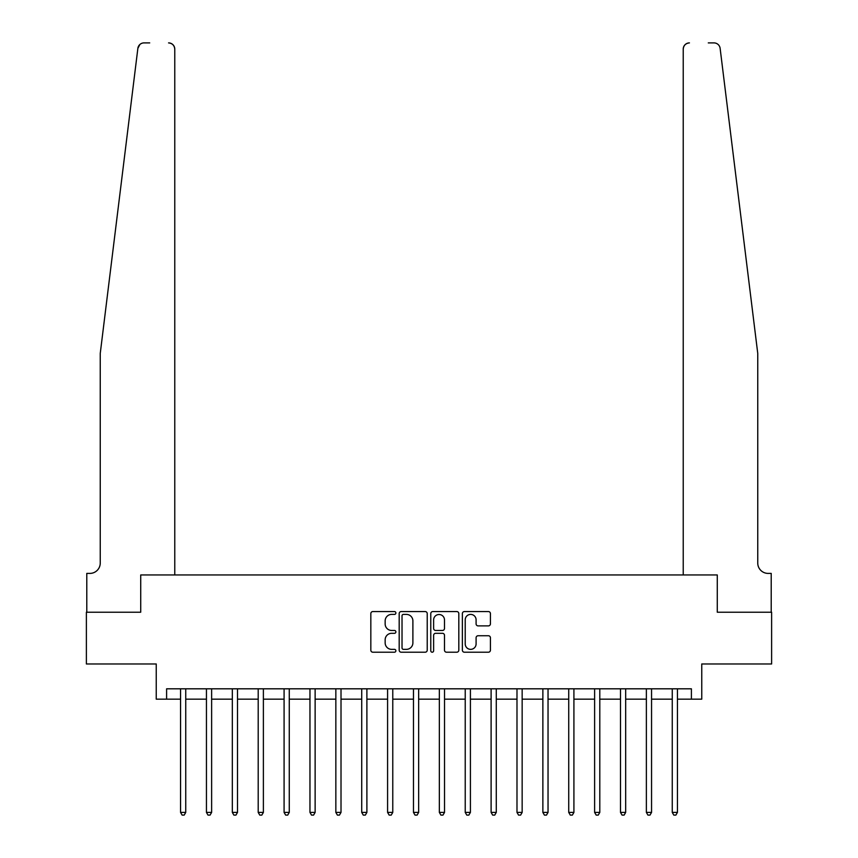 <?xml version="1.0" encoding="UTF-8"?>
<svg xmlns="http://www.w3.org/2000/svg" width="858" height="858" viewBox="0 0 858 858"><rect width="100%" height="100%" fill="white"/><g stroke="black" fill="none" stroke-linecap="round" stroke-linejoin="round"><path stroke-width="1.29" d="M395.881 612.987A1.426 1.426 0 0 0 394.455 611.561L372.865 611.561A2.027 2.027 0 0 0 370.828 613.599L370.828 650.171A2.027 2.027 0 0 0 372.865 652.209L394.455 652.209A1.426 1.426 0 0 0 395.881 650.782A1.426 1.426 0 0 0 394.455 649.356L391.656 649.356A6.499 6.499 0 0 1 385.156 642.856L385.156 639.811A6.499 6.499 0 0 1 391.656 633.311L394.455 633.311A1.426 1.426 0 0 0 395.881 631.885A1.426 1.426 0 0 0 394.455 630.458L391.656 630.458A6.499 6.499 0 0 1 385.156 623.959L385.156 620.913A6.499 6.499 0 0 1 391.656 614.403L394.455 614.403A1.426 1.426 0 0 0 395.881 612.987M488.384 625.89A2.027 2.027 0 0 0 490.422 623.852L490.422 613.599A2.027 2.027 0 0 0 488.384 611.561L464.414 611.561A2.027 2.027 0 0 0 462.376 613.599L462.376 650.171A2.027 2.027 0 0 0 464.414 652.209L488.384 652.209A2.027 2.027 0 0 0 490.422 650.171L490.422 637.773A2.027 2.027 0 0 0 488.384 635.746L478.12 635.746A2.027 2.027 0 0 0 476.093 637.773L476.093 643.929A5.438 5.438 0 0 1 470.656 649.356A5.438 5.438 0 0 1 465.218 643.929L465.218 619.841A5.438 5.438 0 0 1 470.656 614.403A5.438 5.438 0 0 1 476.093 619.841L476.093 623.852A2.027 2.027 0 0 0 478.12 625.89L488.384 625.89M149.721 42.9L144.037 42.9A6.21 6.21 0 0 0 137.87 48.348L100.247 353.432L100.247 563.052A10.35 10.35 0 0 1 89.897 573.401L86.787 573.401L86.787 612.215L140.723 612.215L86.379 612.215L86.379 663.974L156.242 663.974L156.242 699.163L166.602 699.163L166.602 688.813L691.398 688.813L691.398 699.163L701.758 699.163L701.758 663.974L771.621 663.974L771.621 612.215L717.277 612.215L717.277 574.957L683.225 574.957L683.225 49.11L683.225 574.957M174.775 574.957L174.775 49.11L174.775 574.957L140.723 574.957L140.723 612.215L140.723 574.957L717.277 574.957L717.277 612.215L771.213 612.215L771.213 573.401L768.103 573.401A10.35 10.35 0 0 1 757.753 563.052A10.35 10.35 0 0 0 768.103 573.401M427.22 613.599A2.027 2.027 0 0 0 425.193 611.561L401.212 611.561A2.027 2.027 0 0 0 399.185 613.599L399.185 650.171A2.027 2.027 0 0 0 401.212 652.209L425.193 652.209A2.027 2.027 0 0 0 427.22 650.171L427.22 613.599M432.807 611.561L456.788 611.561A2.027 2.027 0 0 1 458.816 613.599L458.816 650.171A2.027 2.027 0 0 1 456.788 652.209L446.525 652.209A2.027 2.027 0 0 1 444.498 650.171L444.498 635.338A2.027 2.027 0 0 0 442.46 633.311L435.66 633.311A2.027 2.027 0 0 0 433.622 635.338L433.622 650.782A1.426 1.426 0 0 1 432.196 652.209A1.426 1.426 0 0 1 430.78 650.782L430.78 613.599A2.027 2.027 0 0 1 432.807 611.561M166.602 699.163L180.566 699.163M185.746 699.163L206.446 699.163M211.626 699.163L232.325 699.163M237.505 699.163L258.204 699.163M263.385 699.163L284.084 699.163M289.264 699.163L309.963 699.163M315.133 699.163L335.843 699.163M341.012 699.163L361.722 699.163M366.892 699.163L387.591 699.163M392.771 699.163L413.47 699.163M418.65 699.163L439.35 699.163M444.53 699.163L465.229 699.163M470.409 699.163L491.108 699.163M496.278 699.163L516.988 699.163M522.157 699.163L542.867 699.163M548.037 699.163L568.736 699.163M573.916 699.163L594.615 699.163M599.796 699.163L620.495 699.163M625.675 699.163L646.374 699.163M651.554 699.163L672.254 699.163M677.434 699.163L691.398 699.163M403.442 614.403A1.426 1.426 0 0 0 402.027 615.83L402.027 647.94A1.426 1.426 0 0 0 403.442 649.356L406.392 649.356A6.499 6.499 0 0 0 412.891 642.856L412.891 620.913A6.499 6.499 0 0 0 406.392 614.403L403.442 614.403M444.498 619.948A5.438 5.438 0 0 0 439.06 614.51A5.438 5.438 0 0 0 433.622 619.948L433.622 628.431A2.027 2.027 0 0 0 435.66 630.458L442.46 630.458A2.027 2.027 0 0 0 444.498 628.431L444.498 619.948M186.004 688.813L185.896 689.081A2.07 2.07 0 0 0 185.746 689.853L185.746 812.408L180.566 812.408L180.566 689.853A2.07 2.07 0 0 0 180.427 689.081L180.319 688.813M185.746 812.408L184.191 815.1L182.121 815.1L180.566 812.408M137.87 48.348L139.865 44.509M174.775 49.11A6.21 6.21 0 0 0 168.565 42.9C172.308 43.297 174.378 45.367 174.775 49.11M100.247 563.052A10.35 10.35 0 0 1 89.897 573.401M744.197 243.49L720.13 48.348C716.462 41.86 716.462 41.86 720.13 48.348L757.753 353.432L757.753 563.052M708.279 42.9L713.963 42.9A6.21 6.21 0 0 1 720.13 48.348M689.435 42.9A6.21 6.21 0 0 0 683.225 49.11C683.622 45.367 685.692 43.297 689.435 42.9M211.883 688.813L211.776 689.081A2.07 2.07 0 0 0 211.626 689.853L211.626 812.408L206.446 812.408L206.446 689.853A2.07 2.07 0 0 0 206.295 689.081L206.199 688.813M211.626 812.408L210.071 815.1L208.001 815.1L206.446 812.408M237.763 688.813L237.655 689.081A2.07 2.07 0 0 0 237.505 689.853L237.505 812.408L232.325 812.408L232.325 689.853A2.07 2.07 0 0 0 232.175 689.081L232.068 688.813M237.505 812.408L235.95 815.1L233.88 815.1L232.325 812.408M263.631 688.813L263.535 689.081A2.07 2.07 0 0 0 263.385 689.853L263.385 812.408L258.204 812.408L258.204 689.853A2.07 2.07 0 0 0 258.054 689.081L257.947 688.813M263.385 812.408L261.829 815.1L259.76 815.1L258.204 812.408M289.511 688.813L289.403 689.081A2.07 2.07 0 0 0 289.264 689.853L289.264 812.408L284.084 812.408L284.084 689.853A2.07 2.07 0 0 0 283.934 689.081L283.826 688.813M289.264 812.408L287.709 815.1L285.639 815.1L284.084 812.408M315.39 688.813L315.283 689.081A2.07 2.07 0 0 0 315.133 689.853L315.133 812.408L309.963 812.408L309.963 689.853A2.07 2.07 0 0 0 309.813 689.081L309.706 688.813M315.133 812.408L313.588 815.1L311.518 815.1L309.963 812.408M341.269 688.813L341.162 689.081A2.07 2.07 0 0 0 341.012 689.853L341.012 812.408L335.843 812.408L335.843 689.853A2.07 2.07 0 0 0 335.692 689.081L335.585 688.813M341.012 812.408L339.457 815.1L337.387 815.1L335.843 812.408M367.149 688.813L367.042 689.081A2.07 2.07 0 0 0 366.892 689.853L366.892 812.408L361.722 812.408L361.722 689.853A2.07 2.07 0 0 0 361.572 689.081L361.465 688.813M366.892 812.408L365.336 815.1L363.266 815.1L361.722 812.408M393.028 688.813L392.921 689.081A2.07 2.07 0 0 0 392.771 689.853L392.771 812.408L387.591 812.408L387.591 689.853A2.07 2.07 0 0 0 387.441 689.081L387.344 688.813M392.771 812.408L391.216 815.1L389.146 815.1L387.591 812.408M418.908 688.813L418.801 689.081A2.07 2.07 0 0 0 418.65 689.853L418.65 812.408L413.47 812.408L413.47 689.853A2.07 2.07 0 0 0 413.32 689.081L413.213 688.813M418.65 812.408L417.095 815.1L415.025 815.1L413.47 812.408M444.787 688.813L444.68 689.081A2.07 2.07 0 0 0 444.53 689.853L444.53 812.408L439.35 812.408L439.35 689.853A2.07 2.07 0 0 0 439.199 689.081L439.092 688.813M444.53 812.408L442.975 815.1L440.905 815.1L439.35 812.408M470.656 688.813L470.559 689.081A2.07 2.07 0 0 0 470.409 689.853L470.409 812.408L465.229 812.408L465.229 689.853A2.07 2.07 0 0 0 465.079 689.081L464.972 688.813M470.409 812.408L468.854 815.1L466.784 815.1L465.229 812.408M496.535 688.813L496.428 689.081A2.07 2.07 0 0 0 496.278 689.853L496.278 812.408L491.108 812.408L491.108 689.853A2.07 2.07 0 0 0 490.958 689.081L490.851 688.813M496.278 812.408L494.734 815.1L492.664 815.1L491.108 812.408M522.415 688.813L522.308 689.081A2.07 2.07 0 0 0 522.157 689.853L522.157 812.408L516.988 812.408L516.988 689.853A2.07 2.07 0 0 0 516.838 689.081L516.731 688.813M522.157 812.408L520.613 815.1L518.543 815.1L516.988 812.408M548.294 688.813L548.187 689.081A2.07 2.07 0 0 0 548.037 689.853L548.037 812.408L542.867 812.408L542.867 689.853A2.07 2.07 0 0 0 542.717 689.081L542.61 688.813M548.037 812.408L546.482 815.1L544.412 815.1L542.867 812.408M574.174 688.813L574.066 689.081A2.07 2.07 0 0 0 573.916 689.853L573.916 812.408L568.736 812.408L568.736 689.853A2.07 2.07 0 0 0 568.597 689.081L568.489 688.813M573.916 812.408L572.361 815.1L570.291 815.1L568.736 812.408M600.053 688.813L599.946 689.081A2.07 2.07 0 0 0 599.796 689.853L599.796 812.408L594.615 812.408L594.615 689.853A2.07 2.07 0 0 0 594.465 689.081L594.369 688.813M599.796 812.408L598.24 815.1L596.171 815.1L594.615 812.408M625.932 688.813L625.825 689.081A2.07 2.07 0 0 0 625.675 689.853L625.675 812.408L620.495 812.408L620.495 689.853A2.07 2.07 0 0 0 620.345 689.081L620.237 688.813M625.675 812.408L624.12 815.1L622.05 815.1L620.495 812.408M651.801 688.813L651.705 689.081A2.07 2.07 0 0 0 651.554 689.853L651.554 812.408L646.374 812.408L646.374 689.853A2.07 2.07 0 0 0 646.224 689.081L646.117 688.813M651.554 812.408L649.999 815.1L647.929 815.1L646.374 812.408M677.681 688.813L677.573 689.081A2.07 2.07 0 0 0 677.434 689.853L677.434 812.408L672.254 812.408L672.254 689.853A2.07 2.07 0 0 0 672.104 689.081L671.996 688.813M677.434 812.408L675.879 815.1L673.809 815.1L672.254 812.408"/></g></svg>

